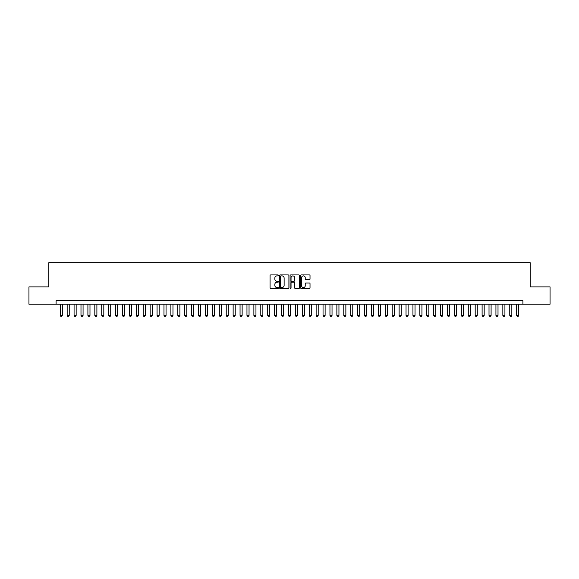 <?xml version="1.0" encoding="UTF-8"?>
<svg xmlns="http://www.w3.org/2000/svg" width="579" height="579" viewBox="0 0 579 579"><rect width="100%" height="100%" fill="white"/><g stroke="black" fill="none" stroke-linecap="round" stroke-linejoin="round"><path stroke-width="0.87" d="M278.434 275.409A0.478 0.478 0 0 0 277.963 274.931L270.748 274.931A0.68 0.68 0 0 0 270.067 275.611L270.067 287.828A0.68 0.68 0 0 0 270.748 288.508L277.963 288.508A0.478 0.478 0 0 0 278.434 288.031A0.478 0.478 0 0 0 277.963 287.56L277.03 287.56A2.171 2.171 0 0 1 274.851 285.382L274.851 284.369A2.171 2.171 0 0 1 277.03 282.197L277.963 282.197A0.478 0.478 0 0 0 278.434 281.72A0.478 0.478 0 0 0 277.963 281.242L277.03 281.242A2.171 2.171 0 0 1 274.851 279.071L274.851 278.058A2.171 2.171 0 0 1 277.03 275.879L277.963 275.879A0.478 0.478 0 0 0 278.434 275.409M309.338 279.715A0.68 0.68 0 0 0 310.018 279.042L310.018 275.611A0.68 0.68 0 0 0 309.338 274.931L301.326 274.931A0.68 0.68 0 0 0 300.653 275.611L300.653 287.828A0.68 0.68 0 0 0 301.326 288.508L309.338 288.508A0.68 0.68 0 0 0 310.018 287.828L310.018 283.688A0.68 0.68 0 0 0 309.338 283.008L305.907 283.008A0.68 0.68 0 0 0 305.234 283.688L305.234 285.744A1.817 1.817 0 0 1 303.418 287.56A1.817 1.817 0 0 1 301.601 285.744L301.601 277.696A1.817 1.817 0 0 1 303.418 275.879A1.817 1.817 0 0 1 305.234 277.696L305.234 279.042A0.68 0.68 0 0 0 305.907 279.715L309.338 279.715M56.091 304.199L28.95 304.199L28.95 286.909L48.831 286.909L48.831 262.7L530.169 262.7L530.169 286.909L550.05 286.909L550.05 304.199L522.909 304.199L522.909 300.74L56.091 300.74L56.091 304.199L522.909 304.199M288.907 275.611A0.68 0.68 0 0 0 288.226 274.931L280.214 274.931A0.68 0.68 0 0 0 279.541 275.611L279.541 287.828A0.68 0.68 0 0 0 280.214 288.508L288.226 288.508A0.68 0.68 0 0 0 288.907 287.828L288.907 275.611M290.774 274.931L298.786 274.931A0.68 0.68 0 0 1 299.459 275.611L299.459 287.828A0.68 0.68 0 0 1 298.786 288.508L295.355 288.508A0.68 0.68 0 0 1 294.675 287.828L294.675 282.87A0.68 0.68 0 0 0 293.994 282.197L291.722 282.197A0.68 0.68 0 0 0 291.042 282.87L291.042 288.031A0.478 0.478 0 0 1 290.571 288.508A0.478 0.478 0 0 1 290.093 288.031L290.093 275.611A0.68 0.68 0 0 1 290.774 274.931M280.967 275.879A0.478 0.478 0 0 0 280.489 276.357L280.489 287.083A0.478 0.478 0 0 0 280.967 287.56L281.951 287.56A2.171 2.171 0 0 0 284.123 285.382L284.123 278.058A2.171 2.171 0 0 0 281.951 275.879L280.967 275.879M294.675 277.732A1.817 1.817 0 0 0 292.858 275.915A1.817 1.817 0 0 0 291.042 277.732L291.042 280.569A0.68 0.68 0 0 0 291.722 281.242L293.994 281.242A0.68 0.68 0 0 0 294.675 280.569L294.675 277.732M60.245 304.199L60.245 315.403L62.315 315.403L62.315 304.199M62.315 315.403L61.801 316.3L60.759 316.3L60.245 315.403M67.157 304.199L67.157 315.403L69.234 315.403L69.234 304.199M69.234 315.403L68.713 316.3L67.678 316.3L67.157 315.403M74.076 304.199L74.076 315.403L76.153 315.403L76.153 304.199M76.153 315.403L75.632 316.3L74.597 316.3L74.076 315.403M80.988 304.199L80.988 315.403L83.065 315.403L83.065 304.199M83.065 315.403L82.544 316.3L81.509 316.3L80.988 315.403M87.907 304.199L87.907 315.403L89.984 315.403L89.984 304.199M89.984 315.403L89.463 316.3L88.428 316.3L87.907 315.403M94.826 304.199L94.826 315.403L96.896 315.403L96.896 304.199M96.896 315.403L96.382 316.3L95.34 316.3L94.826 315.403M101.738 304.199L101.738 315.403L103.815 315.403L103.815 304.199M103.815 315.403L103.294 316.3L102.259 316.3L101.738 315.403M108.657 304.199L108.657 315.403L110.727 315.403L110.727 304.199M110.727 315.403L110.213 316.3L109.17 316.3L108.657 315.403M115.568 304.199L115.568 315.403L117.646 315.403L117.646 304.199M117.646 315.403L117.124 316.3L116.09 316.3L115.568 315.403M122.487 304.199L122.487 315.403L124.557 315.403L124.557 304.199M124.557 315.403L124.044 316.3L123.001 316.3L122.487 315.403M129.399 304.199L129.399 315.403L131.476 315.403L131.476 304.199M131.476 315.403L130.955 316.3L129.92 316.3L129.399 315.403M136.318 304.199L136.318 315.403L138.388 315.403L138.388 304.199M138.388 315.403L137.874 316.3L136.832 316.3L136.318 315.403M143.23 304.199L143.23 315.403L145.307 315.403L145.307 304.199M145.307 315.403L144.786 316.3L143.751 316.3L143.23 315.403M150.149 304.199L150.149 315.403L152.226 315.403L152.226 304.199M152.226 315.403L151.705 316.3L150.67 316.3L150.149 315.403M157.061 304.199L157.061 315.403L159.138 315.403L159.138 304.199M159.138 315.403L158.617 316.3L157.582 316.3L157.061 315.403M163.98 304.199L163.98 315.403L166.057 315.403L166.057 304.199M166.057 315.403L165.536 316.3L164.501 316.3L163.98 315.403M170.892 304.199L170.892 315.403L172.969 315.403L172.969 304.199M172.969 315.403L172.448 316.3L171.413 316.3L170.892 315.403M177.811 304.199L177.811 315.403L179.888 315.403L179.888 304.199M179.888 315.403L179.367 316.3L178.332 316.3L177.811 315.403M184.73 304.199L184.73 315.403L186.8 315.403L186.8 304.199M186.8 315.403L186.286 316.3L185.244 316.3L184.73 315.403M191.642 304.199L191.642 315.403L193.719 315.403L193.719 304.199M193.719 315.403L193.198 316.3L192.163 316.3L191.642 315.403M198.561 304.199L198.561 315.403L200.631 315.403L200.631 304.199M200.631 315.403L200.117 316.3L199.075 316.3L198.561 315.403M205.473 304.199L205.473 315.403L207.55 315.403L207.55 304.199M207.55 315.403L207.029 316.3L205.994 316.3L205.473 315.403M212.392 304.199L212.392 315.403L214.462 315.403L214.462 304.199M214.462 315.403L213.948 316.3L212.906 316.3L212.392 315.403M219.303 304.199L219.303 315.403L221.381 315.403L221.381 304.199M221.381 315.403L220.86 316.3L219.825 316.3L219.303 315.403M226.223 304.199L226.223 315.403L228.292 315.403L228.292 304.199M228.292 315.403L227.779 316.3L226.736 316.3L226.223 315.403M233.134 304.199L233.134 315.403L235.212 315.403L235.212 304.199M235.212 315.403L234.69 316.3L233.655 316.3L233.134 315.403M240.053 304.199L240.053 315.403L242.131 315.403L242.131 304.199M242.131 315.403L241.609 316.3L240.574 316.3L240.053 315.403M246.965 304.199L246.965 315.403L249.042 315.403L249.042 304.199M249.042 315.403L248.521 316.3L247.486 316.3L246.965 315.403M253.884 304.199L253.884 315.403L255.961 315.403L255.961 304.199M255.961 315.403L255.44 316.3L254.405 316.3L253.884 315.403M260.803 304.199L260.803 315.403L262.873 315.403L262.873 304.199M262.873 315.403L262.359 316.3L261.317 316.3L260.803 315.403M267.715 304.199L267.715 315.403L269.792 315.403L269.792 304.199M269.792 315.403L269.271 316.3L268.236 316.3L267.715 315.403M274.634 304.199L274.634 315.403L276.704 315.403L276.704 304.199M276.704 315.403L276.19 316.3L275.148 316.3L274.634 315.403M281.546 304.199L281.546 315.403L283.623 315.403L283.623 304.199M283.623 315.403L283.102 316.3L282.067 316.3L281.546 315.403M288.465 304.199L288.465 315.403L290.535 315.403L290.535 304.199M290.535 315.403L290.021 316.3L288.979 316.3L288.465 315.403M295.377 304.199L295.377 315.403L297.454 315.403L297.454 304.199M297.454 315.403L296.933 316.3L295.898 316.3L295.377 315.403M302.296 304.199L302.296 315.403L304.366 315.403L304.366 304.199M304.366 315.403L303.852 316.3L302.81 316.3L302.296 315.403M309.208 304.199L309.208 315.403L311.285 315.403L311.285 304.199M311.285 315.403L310.764 316.3L309.729 316.3L309.208 315.403M316.127 304.199L316.127 315.403L318.197 315.403L318.197 304.199M318.197 315.403L317.683 316.3L316.641 316.3L316.127 315.403M323.039 304.199L323.039 315.403L325.116 315.403L325.116 304.199M325.116 315.403L324.595 316.3L323.56 316.3L323.039 315.403M329.958 304.199L329.958 315.403L332.035 315.403L332.035 304.199M332.035 315.403L331.514 316.3L330.479 316.3L329.958 315.403M336.869 304.199L336.869 315.403L338.947 315.403L338.947 304.199M338.947 315.403L338.425 316.3L337.391 316.3L336.869 315.403M343.788 304.199L343.788 315.403L345.866 315.403L345.866 304.199M345.866 315.403L345.345 316.3L344.31 316.3L343.788 315.403M350.708 304.199L350.708 315.403L352.777 315.403L352.777 304.199M352.777 315.403L352.264 316.3L351.221 316.3L350.708 315.403M357.619 304.199L357.619 315.403L359.697 315.403L359.697 304.199M359.697 315.403L359.175 316.3L358.14 316.3L357.619 315.403M364.538 304.199L364.538 315.403L366.608 315.403L366.608 304.199M366.608 315.403L366.094 316.3L365.052 316.3L364.538 315.403M371.45 304.199L371.45 315.403L373.527 315.403L373.527 304.199M373.527 315.403L373.006 316.3L371.971 316.3L371.45 315.403M378.369 304.199L378.369 315.403L380.439 315.403L380.439 304.199M380.439 315.403L379.925 316.3L378.883 316.3L378.369 315.403M385.281 304.199L385.281 315.403L387.358 315.403L387.358 304.199M387.358 315.403L386.837 316.3L385.802 316.3L385.281 315.403M392.2 304.199L392.2 315.403L394.27 315.403L394.27 304.199M394.27 315.403L393.756 316.3L392.714 316.3L392.2 315.403M399.112 304.199L399.112 315.403L401.189 315.403L401.189 304.199M401.189 315.403L400.668 316.3L399.633 316.3L399.112 315.403M406.031 304.199L406.031 315.403L408.108 315.403L408.108 304.199M408.108 315.403L407.587 316.3L406.552 316.3L406.031 315.403M412.943 304.199L412.943 315.403L415.02 315.403L415.02 304.199M415.02 315.403L414.499 316.3L413.464 316.3L412.943 315.403M419.862 304.199L419.862 315.403L421.939 315.403L421.939 304.199M421.939 315.403L421.418 316.3L420.383 316.3L419.862 315.403M426.774 304.199L426.774 315.403L428.851 315.403L428.851 304.199M428.851 315.403L428.33 316.3L427.295 316.3L426.774 315.403M433.693 304.199L433.693 315.403L435.77 315.403L435.77 304.199M435.77 315.403L435.249 316.3L434.214 316.3L433.693 315.403M440.612 304.199L440.612 315.403L442.682 315.403L442.682 304.199M442.682 315.403L442.168 316.3L441.126 316.3L440.612 315.403M447.524 304.199L447.524 315.403L449.601 315.403L449.601 304.199M449.601 315.403L449.08 316.3L448.045 316.3L447.524 315.403M454.443 304.199L454.443 315.403L456.513 315.403L456.513 304.199M456.513 315.403L455.999 316.3L454.956 316.3L454.443 315.403M461.354 304.199L461.354 315.403L463.432 315.403L463.432 304.199M463.432 315.403L462.911 316.3L461.876 316.3L461.354 315.403M468.273 304.199L468.273 315.403L470.343 315.403L470.343 304.199M470.343 315.403L469.83 316.3L468.787 316.3L468.273 315.403M475.185 304.199L475.185 315.403L477.262 315.403L477.262 304.199M477.262 315.403L476.741 316.3L475.706 316.3L475.185 315.403M482.104 304.199L482.104 315.403L484.174 315.403L484.174 304.199M484.174 315.403L483.66 316.3L482.618 316.3L482.104 315.403M489.016 304.199L489.016 315.403L491.093 315.403L491.093 304.199M491.093 315.403L490.572 316.3L489.537 316.3L489.016 315.403M495.935 304.199L495.935 315.403L498.012 315.403L498.012 304.199M498.012 315.403L497.491 316.3L496.456 316.3L495.935 315.403M502.847 304.199L502.847 315.403L504.924 315.403L504.924 304.199M504.924 315.403L504.403 316.3L503.368 316.3L502.847 315.403M509.766 304.199L509.766 315.403L511.843 315.403L511.843 304.199M511.843 315.403L511.322 316.3L510.287 316.3L509.766 315.403M516.685 304.199L516.685 315.403L518.755 315.403L518.755 304.199M518.755 315.403L518.241 316.3L517.199 316.3L516.685 315.403"/></g></svg>
